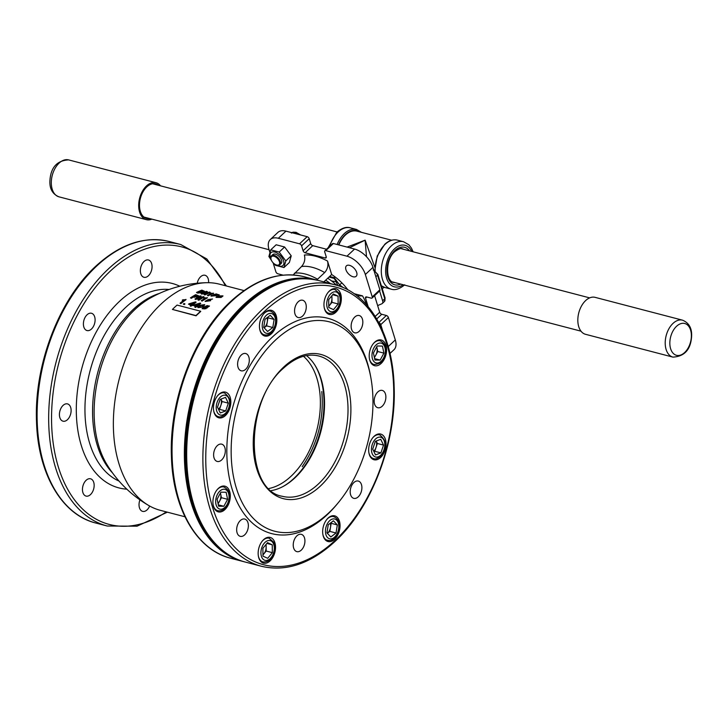 <?xml version="1.0" encoding="UTF-8"?>
<svg xmlns="http://www.w3.org/2000/svg" width="728" height="728" viewBox="0 0 728 728"><rect width="100%" height="100%" fill="white"/><g stroke="black" fill="none" stroke-linecap="round" stroke-linejoin="round"><path stroke-width="1.09" d="M205.824 306.652L206.133 306.242C207.944 305.651 208.636 305.842 208.226 306.816M206.133 306.242L206.079 305.978C205.66 306.998 206.352 307.18 208.172 306.552C208.59 305.569 207.889 305.387 206.079 305.978L205.76 306.534M203.167 308.581L203.667 308.017C205.797 307.325 206.543 307.58 205.915 308.781M203.667 308.017L203.603 307.753C202.948 308.963 203.703 309.218 205.86 308.517C206.488 307.316 205.742 307.061 203.603 307.753L203.103 308.463M198.935 307.48L200.682 305.633L203.804 304.932M200.628 305.369L198.89 307.362L201.993 306.734L203.813 304.786L200.682 305.633M197.989 307.635L202.93 307.052L204.704 304.768M199.69 305.314L204.695 304.632L202.875 306.788L197.943 307.507L199.69 305.314M206.133 301.201L209.719 300.573M217.044 297.37L218.855 296.305L222.013 296.059M218.846 296.014L216.999 297.233L220.165 297.07L222.076 295.896L218.855 296.305M216.07 297.388L221.066 297.47L222.941 296.041M217.899 295.896L222.977 295.887L221.057 297.179L216.025 297.242L217.899 295.896M172.427 309.427L195.996 315.579A117.19 73.246 -75.4 0 1 198.307 313.349A117.19 73.246 -75.4 0 1 200.646 311.229L200.71 311.475A116.88 73.055 -75.4 0 0 198.38 313.595A116.88 73.055 -75.4 0 0 196.078 315.816L172.427 309.427A117.19 73.246 -75.4 0 1 174.738 307.198A117.19 73.246 -75.4 0 1 177.077 305.077L200.646 311.229M139.931 499.881A8.936 5.578 104.6 0 0 142.624 511.365A8.936 5.578 104.6 0 0 147.074 509.864A8.936 5.578 104.6 0 0 149.64 506.033M86.113 480.307A8.936 5.578 104.6 0 0 82.455 489.425A8.936 5.578 104.6 0 0 86.05 496.087A8.936 5.578 104.6 0 0 90.5 494.576A8.936 5.578 104.6 0 0 94.158 485.458A8.936 5.578 104.6 0 0 90.563 478.796A8.936 5.578 104.6 0 0 86.113 480.307M63.072 405.405A8.936 5.578 104.6 0 0 59.414 414.523A8.936 5.578 104.6 0 0 63.008 421.184A8.936 5.578 104.6 0 0 67.458 419.683A8.936 5.578 104.6 0 0 71.117 410.565A8.936 5.578 104.6 0 0 67.522 403.904A8.936 5.578 104.6 0 0 63.072 405.405M87.06 314.778A8.936 5.578 104.6 0 0 83.402 323.887A8.936 5.578 104.6 0 0 86.996 330.548A8.936 5.578 104.6 0 0 91.446 329.047A8.936 5.578 104.6 0 0 95.104 319.929A8.936 5.578 104.6 0 0 91.51 313.267A8.936 5.578 104.6 0 0 87.06 314.778M144.017 261.498A8.936 5.578 104.6 0 0 140.358 270.616A8.936 5.578 104.6 0 0 143.953 277.277A8.936 5.578 104.6 0 0 148.412 275.766A8.936 5.578 104.6 0 0 152.07 266.648A8.936 5.578 104.6 0 0 148.466 259.987A8.936 5.578 104.6 0 0 144.017 261.498M208.608 282.691A8.936 5.578 104.6 0 0 205.041 275.275A8.936 5.578 104.6 0 0 200.591 276.776A8.936 5.578 104.6 0 0 197.215 283.228M353.062 276.767A7.143 3.968 46.9 0 1 346.874 271.753A7.143 3.968 46.9 0 1 346.428 265.838A7.143 3.968 46.9 0 1 349.549 265.347A7.143 3.968 46.9 0 1 355.737 270.361A7.143 3.968 46.9 0 1 356.192 276.276A7.143 3.968 46.9 0 1 353.062 276.767M293.166 274.966L301.547 266.521C304.468 263.163 305.414 259.323 304.395 255A52.571 29.175 46.9 0 1 327.527 261.043C328.546 265.356 327.6 269.196 324.679 272.563A44.408 24.643 -133.1 0 0 312.449 267.367A44.408 24.643 -133.1 0 0 301.547 266.521M307.434 278.769A145.191 90.745 104.6 0 0 244.79 304.914A145.191 90.745 104.6 0 0 185.485 445.554A145.191 90.745 104.6 0 0 234.516 558.085M184.967 516.771L160.433 510.364A116.88 73.055 -75.4 0 1 148.922 505.623A116.88 73.055 -75.4 0 1 113.668 413.65A116.88 73.055 -75.4 0 1 161.234 303.904A116.88 73.055 -75.4 0 1 207.125 282.691A116.88 73.055 -75.4 0 1 219.483 284.184L244.016 290.581M209.446 306.088L207.152 307.589M207.252 307.917L202.184 308.772M207.307 297.625A117.19 73.246 -75.4 0 0 201.993 300.837L202.038 301.11A116.88 73.055 -75.4 0 1 207.344 297.907L204.159 297.825A117.19 73.246 -75.4 0 0 203.567 298.171L205.569 298.307M202.038 301.11L201.274 300.646A117.19 73.246 -75.4 0 1 205.533 298.034L203.567 298.171M197.816 299.772L198.762 300.282A116.88 73.055 -75.4 0 1 204.031 297.097L204.004 296.815A117.19 73.246 -75.4 0 0 198.717 300.009L197.816 299.772L199.627 296.933M195.841 299.517L194.968 299.026L195.841 299.517A116.88 73.055 -75.4 0 1 199.363 297.324M194.968 299.026A117.19 73.246 -75.4 0 1 200.255 295.832L201.183 296.351L199.336 299.126M194.431 297.306L193.384 297.033A116.88 73.055 -75.4 0 0 191.328 298.334L190.463 297.852A117.19 73.246 -75.4 0 1 195.741 294.658L198.598 295.786L197.952 296.842L193.384 297.033M198.58 295.923L197.952 296.842M197.725 293.102L196.478 292.501A117.19 73.246 -75.4 0 1 201.838 290.126L204.404 291.2L202.976 292.538L197.725 293.102L196.478 292.501M204.359 291.355L202.976 292.538M203.913 294.44L204.832 294.958A116.88 73.055 -75.4 0 1 210.174 292.592L210.165 292.301A117.19 73.246 -75.4 0 0 204.814 294.676L203.913 294.44L205.778 292.183M201.911 294.194L201.065 293.693L201.911 294.194A116.88 73.055 -75.4 0 1 205.442 292.574M201.065 293.693A117.19 73.246 -75.4 0 1 206.415 291.327L207.325 291.846L205.433 294.03M213.477 293.129A117.19 73.246 -75.4 0 0 208.09 295.504L208.117 295.796A116.88 73.055 -75.4 0 1 213.486 293.42L210.31 293.129A117.19 73.246 -75.4 0 0 209.719 293.384L211.702 293.657M208.117 295.796L207.371 295.322A117.19 73.246 -75.4 0 1 211.693 293.366L209.719 293.384M215.606 295.677L212.885 294.867L216.271 293.921L219.128 294.949A116.88 73.055 -75.4 0 0 218.564 295.177L216.252 294.567L214.551 295.04M216.607 295.65L211.038 296.105M219.119 294.658A117.19 73.246 -75.4 0 0 218.555 294.886L216.243 294.285L214.532 294.749L216.653 295.504L210.993 295.968L211.42 295.404L212.23 295.504L211.984 296.059M212.54 298.99L208.982 299.763L210.656 300.555L205.132 301.31L208.244 299.526L212.54 298.99L209.009 300.045M210.656 300.691L205.178 301.447M185.959 299.399A117.19 73.246 -75.4 0 0 180.772 303.394L180.835 303.658A116.88 73.055 -75.4 0 1 186.004 299.672L182.828 299.79A117.19 73.246 -75.4 0 0 182.255 300.218L184.257 300.227M180.835 303.658L180.053 303.212A117.19 73.246 -75.4 0 1 184.202 299.963L182.255 300.218M183.338 304.104L184.239 304.577A116.88 73.055 -75.4 0 1 184.894 304.031L184.83 303.776A117.19 73.246 -75.4 0 0 184.175 304.313L183.338 304.104A117.19 73.246 -75.4 0 1 184.002 303.558L184.83 303.776M192.774 304.768A116.88 73.055 -75.4 0 1 196.069 302.293L195.477 301.892L189.016 303.794A117.19 73.246 -75.4 0 0 188.507 304.195L191.064 305.105M196.023 302.029A117.19 73.246 -75.4 0 0 192.483 304.695L193.348 304.923A117.19 73.246 -75.4 0 0 192.838 305.323L192.902 305.587A116.88 73.055 -75.4 0 1 193.184 305.36M192.902 305.587L192.037 305.36A116.88 73.055 -75.4 0 0 190.9 306.279L190.154 305.851A117.19 73.246 -75.4 0 1 191.291 304.923L188.507 304.195M197.388 305.978A116.88 73.055 -75.4 0 1 200.682 303.503L200.091 303.094L193.639 304.996A117.19 73.246 -75.4 0 0 193.129 305.405L195.677 306.306M197.971 306.124A117.19 73.246 -75.4 0 0 197.461 306.534L197.516 306.788A116.88 73.055 -75.4 0 1 198.025 306.388L197.097 305.897A117.19 73.246 -75.4 0 1 200.637 303.239M197.516 306.788L196.651 306.561A116.88 73.055 -75.4 0 0 195.523 307.489L194.767 307.052A117.19 73.246 -75.4 0 1 195.905 306.124L193.129 305.405M374.592 295.668L379.688 312.23A2.038 1.128 46.9 0 0 381.736 314.269L386.359 315.479A2.038 1.128 46.9 0 1 388.406 317.508L395.304 339.93A18.373 10.192 46.9 0 1 393.975 349.731L389.981 353.462M388.406 317.508L380.771 324.642L382.646 330.721M366.794 296.997L365.538 298.171L368.15 306.67M333.379 243.516L325.753 250.65A2.038 1.128 -133.1 0 0 324.852 250.796L332.487 243.662A2.038 1.128 46.9 0 1 333.379 243.516L354.582 249.058A18.373 10.192 46.9 0 1 372.973 267.358L365.347 274.492L372.245 296.915A2.038 1.128 -133.1 0 1 372.099 298.007A2.038 1.128 -133.1 0 1 371.207 298.143L366.575 296.942A2.038 1.128 46.9 0 0 365.684 297.079A2.038 1.128 46.9 0 0 365.538 298.171M372.973 267.358L379.87 289.78A2.038 1.128 46.9 0 1 379.725 290.872L372.099 298.007M325.753 250.65L346.956 256.192L354.582 249.058M326.526 249.231L312.758 245.636L305.132 252.771L325.17 258.003A2.038 1.128 46.9 0 0 326.071 257.867A2.038 1.128 46.9 0 0 326.217 256.775L324.706 251.879A2.038 1.128 -133.1 0 1 324.852 250.796M285.958 231.14L278.333 238.274A18.373 10.192 -133.1 0 0 270.297 239.539L277.923 232.396A18.373 10.192 46.9 0 1 285.958 231.14L307.161 236.673A2.038 1.128 46.9 0 1 309.209 238.711L310.71 243.598A2.038 1.128 46.9 0 0 312.758 245.636M309.209 238.711L301.583 245.846L303.085 250.741L310.71 243.598M278.333 238.274L299.536 243.807L307.161 236.673M282.928 275.148A2.038 1.128 46.9 0 0 282.537 275.002L277.914 273.792A2.038 1.128 -133.1 0 1 275.866 271.753L273.109 262.781M269.888 252.325L268.969 249.331A18.373 10.192 -133.1 0 1 270.297 239.539M354.108 293.684L362.544 295.887A52.571 29.175 46.9 0 1 366.866 305.159M347.902 289.881A36.746 20.393 -133.1 0 0 331.677 274.529L327.527 261.043M380.771 324.642A2.038 1.128 -133.1 0 0 378.778 322.622M365.347 274.492A18.373 10.192 -133.1 0 0 346.956 256.192M305.132 252.771A2.038 1.128 46.9 0 1 303.085 250.741M301.583 245.846A2.038 1.128 -133.1 0 0 299.536 243.807M357.111 295.905L362.544 295.887M323.824 281.882L331.677 274.529M294.421 273.191A44.408 24.643 46.9 0 1 305.314 274.037A44.408 24.643 46.9 0 1 317.554 279.234L324.679 272.563M317.554 279.234L316.844 280.062M202.966 292.256L197.707 292.82M202.466 290.681L202.066 290.581A117.19 73.246 -75.4 0 0 197.907 292.429L202.102 292.028L203.294 291.182L202.066 290.581M198.298 292.529A116.88 73.055 -75.4 0 1 202.075 290.872M203.249 291.327L202.475 290.973M207.316 291.555L205.451 293.757A117.19 73.246 -75.4 0 1 209.336 292.083L210.165 292.301M201.893 293.912A117.19 73.246 -75.4 0 1 205.769 292.137M208.09 295.504L207.371 295.322M212.23 295.504L215.652 295.523L212.885 294.867M191.328 298.334L191.291 298.071A117.19 73.246 -75.4 0 1 193.348 296.751M191.291 298.071L190.463 297.852M197.916 296.56L194.394 297.024M197.124 296.624L196.815 295.422L195.987 295.204A117.19 73.246 -75.4 0 0 193.939 296.396L197.088 296.351L196.815 295.422L197.088 296.351M196.842 295.695L195.987 295.204M194.285 296.487A116.88 73.055 -75.4 0 1 196.014 295.486M201.156 296.069L199.336 298.862A117.19 73.246 -75.4 0 1 203.176 296.596L204.004 296.815M195.796 299.244A117.19 73.246 -75.4 0 1 199.627 296.878M201.993 300.837L201.274 300.646M180.772 303.394L180.053 303.212M192.838 305.323L192.037 305.36M190.9 306.279L190.836 306.024A117.19 73.246 -75.4 0 1 191.974 305.105M190.836 306.024L190.154 305.851M194.176 302.693L189.781 303.986L191.801 304.513A117.19 73.246 -75.4 0 1 194.176 302.693M194.23 302.957L189.835 304.249M197.461 306.534L196.651 306.561M195.523 307.489L195.459 307.234A117.19 73.246 -75.4 0 1 196.587 306.306M195.459 307.234L194.767 307.052M198.799 303.894L194.394 305.196L196.414 305.724A117.19 73.246 -75.4 0 1 198.799 303.894M198.853 304.158L194.458 305.451M205.86 308.517L206.297 307.862M206.843 307.353L207.243 307.78L202.138 308.645L204.896 306.579L209.446 305.96L206.843 307.353M208.172 306.552L208.526 306.042M354.791 317.035A8.936 5.578 104.6 0 0 351.133 326.153A8.936 5.578 104.6 0 0 354.727 332.814A8.936 5.578 104.6 0 0 359.177 331.313A8.936 5.578 104.6 0 0 362.835 322.195A8.936 5.578 104.6 0 0 359.241 315.533A8.936 5.578 104.6 0 0 354.791 317.035M298.216 301.756A8.936 5.578 104.6 0 0 294.558 310.874A8.936 5.578 104.6 0 0 298.161 317.526A8.936 5.578 104.6 0 0 302.611 316.025A8.936 5.578 104.6 0 0 306.27 306.907A8.936 5.578 104.6 0 0 302.675 300.245A8.936 5.578 104.6 0 0 298.216 301.756M241.259 355.027A8.936 5.578 104.6 0 0 237.601 364.146A8.936 5.578 104.6 0 0 241.196 370.807A8.936 5.578 104.6 0 0 245.645 369.305A8.936 5.578 104.6 0 0 249.304 360.187A8.936 5.578 104.6 0 0 245.709 353.526A8.936 5.578 104.6 0 0 241.259 355.027M217.272 445.663A8.936 5.578 104.6 0 0 213.613 454.782A8.936 5.578 104.6 0 0 217.208 461.443A8.936 5.578 104.6 0 0 221.667 459.932A8.936 5.578 104.6 0 0 225.325 450.823A8.936 5.578 104.6 0 0 221.722 444.162A8.936 5.578 104.6 0 0 217.272 445.663M240.313 520.565A8.936 5.578 104.6 0 0 236.655 529.684A8.936 5.578 104.6 0 0 240.249 536.336A8.936 5.578 104.6 0 0 244.708 534.834A8.936 5.578 104.6 0 0 248.366 525.716A8.936 5.578 104.6 0 0 244.763 519.055A8.936 5.578 104.6 0 0 240.313 520.565M296.887 535.844A8.936 5.578 104.6 0 0 293.229 544.963A8.936 5.578 104.6 0 0 296.824 551.624A8.936 5.578 104.6 0 0 301.274 550.122A8.936 5.578 104.6 0 0 304.932 541.004A8.936 5.578 104.6 0 0 301.337 534.343A8.936 5.578 104.6 0 0 296.887 535.844M353.844 482.573A8.936 5.578 104.6 0 0 350.186 491.691A8.936 5.578 104.6 0 0 353.781 498.343A8.936 5.578 104.6 0 0 358.24 496.842A8.936 5.578 104.6 0 0 361.898 487.724A8.936 5.578 104.6 0 0 358.294 481.062A8.936 5.578 104.6 0 0 353.844 482.573M329.393 290.991A13.268 8.29 104.6 0 0 323.951 304.541A13.268 8.29 104.6 0 0 329.302 314.432A13.268 8.29 104.6 0 0 335.917 312.194A13.268 8.29 104.6 0 0 341.35 298.653A13.268 8.29 104.6 0 0 336.008 288.752A13.268 8.29 104.6 0 0 329.393 290.991M264.874 312.585A13.268 8.29 104.6 0 0 259.441 326.126A13.268 8.29 104.6 0 0 264.783 336.027A13.268 8.29 104.6 0 0 271.398 333.788A13.268 8.29 104.6 0 0 276.831 320.238A13.268 8.29 104.6 0 0 271.489 310.346A13.268 8.29 104.6 0 0 264.874 312.585M218.873 394.367A13.268 8.29 104.6 0 0 213.441 407.908A13.268 8.29 104.6 0 0 218.782 417.808A13.268 8.29 104.6 0 0 225.398 415.57A13.268 8.29 104.6 0 0 230.84 402.02A13.268 8.29 104.6 0 0 225.489 392.128A13.268 8.29 104.6 0 0 218.873 394.367M218.336 488.424A13.268 8.29 104.6 0 0 212.904 501.974A13.268 8.29 104.6 0 0 218.245 511.866A13.268 8.29 104.6 0 0 224.861 509.627A13.268 8.29 104.6 0 0 230.303 496.087A13.268 8.29 104.6 0 0 224.952 486.186A13.268 8.29 104.6 0 0 218.336 488.424M263.582 539.675A13.268 8.29 104.6 0 0 258.149 553.216A13.268 8.29 104.6 0 0 263.49 563.117A13.268 8.29 104.6 0 0 270.106 560.879A13.268 8.29 104.6 0 0 275.539 547.329A13.268 8.29 104.6 0 0 270.197 537.437A13.268 8.29 104.6 0 0 263.582 539.675M328.091 518.081A13.268 8.29 104.6 0 0 322.659 531.631A13.268 8.29 104.6 0 0 328 541.523A13.268 8.29 104.6 0 0 334.616 539.284A13.268 8.29 104.6 0 0 340.058 525.743A13.268 8.29 104.6 0 0 334.707 515.843A13.268 8.29 104.6 0 0 328.091 518.081M374.092 436.309A13.268 8.29 104.6 0 0 368.659 449.849A13.268 8.29 104.6 0 0 374.001 459.75A13.268 8.29 104.6 0 0 380.617 457.512A13.268 8.29 104.6 0 0 386.049 443.962A13.268 8.29 104.6 0 0 380.708 434.07A13.268 8.29 104.6 0 0 374.092 436.309M377.832 391.937A8.936 5.578 104.6 0 0 374.174 401.055A8.936 5.578 104.6 0 0 377.768 407.716A8.936 5.578 104.6 0 0 382.218 406.206A8.936 5.578 104.6 0 0 385.876 397.088A8.936 5.578 104.6 0 0 382.282 390.426A8.936 5.578 104.6 0 0 377.832 391.937M374.629 342.242A13.268 8.29 104.6 0 0 369.196 355.792A13.268 8.29 104.6 0 0 374.538 365.684A13.268 8.29 104.6 0 0 381.154 363.445A13.268 8.29 104.6 0 0 386.586 349.895A13.268 8.29 104.6 0 0 381.245 340.003A13.268 8.29 104.6 0 0 374.629 342.242M306.534 355.601A72.482 45.3 -75.4 0 1 321.075 378.824A72.482 45.3 -75.4 0 1 324.233 395.704A72.482 45.3 -75.4 0 1 306.333 464.273A72.482 45.3 -75.4 0 1 294.858 477.905A72.482 45.3 -75.4 0 1 271.289 490.617M275.466 340.103A108.208 67.631 -75.4 0 1 370.825 377.495A108.208 67.631 -75.4 0 1 338.074 502.939A108.208 67.631 -75.4 0 1 328.656 512.976A108.208 67.631 -75.4 0 1 236.318 488.033A108.208 67.631 -75.4 0 1 275.466 340.103M338.074 502.939L336.782 504.504A111.266 69.542 -75.4 0 1 327.09 514.823A111.266 69.542 -75.4 0 1 232.141 489.17A111.266 69.542 -75.4 0 1 272.399 337.046A111.266 69.542 -75.4 0 1 370.461 375.502L370.825 377.495M324.078 394.066A73.419 45.891 -75.4 0 1 305.396 465.638M283.347 486.331A73.501 45.937 104.6 0 0 323.569 412.658A73.501 45.937 104.6 0 0 314.96 365.229M327.718 278.242A35.654 19.783 46.9 0 1 336.636 285.258A35.654 19.783 -133.1 0 0 327.718 278.242M325.625 280.198A35.654 19.783 46.9 0 1 330.385 283.592A35.654 19.783 -133.1 0 0 325.625 280.198M338.019 285.676L335.981 281.691L331.604 280.953M343.461 287.733L339.63 284.912L341.841 282.846M339.63 284.912L334.216 277.677L335.053 276.895M334.216 277.677L329.602 276.467M336.291 281.399L334.025 278.369L328.974 277.059M341.214 286.805L339.248 285.367M376.74 346.792L377.741 351.515L375.866 355A7.143 4.468 104.6 0 0 377.04 351.506A7.143 4.468 104.6 0 0 376.995 347.993A7.143 4.468 104.6 0 0 376.676 346.919M374.42 357.685L375.866 355A7.143 4.468 -75.4 0 1 374.292 357.102M382.418 346.082L383.911 353.126L380.153 360.087L374.911 360.005L373.419 352.962L377.168 346L382.418 346.082M377.741 351.515L383.911 353.126M374.62 358.649L380.153 360.087M373.719 451.196A7.143 4.468 104.6 0 0 374.374 450.505A7.143 4.468 104.6 0 0 376.058 447.383A7.143 4.468 104.6 0 0 376.158 441.022M376.176 441.022L377.368 443.489L374.747 451.278L373.91 451.588M383.538 445.099L380.908 452.889L375.502 454.9L372.718 449.121L375.339 441.332L380.744 439.321L383.538 445.099L377.368 443.489M374.747 451.278L380.908 452.889M327.345 533.305A7.143 4.468 104.6 0 0 330.503 527.345A7.143 4.468 104.6 0 0 330.294 523.195M330.74 522.859L331.158 523.305L329.848 531.395L327.354 533.305M336.017 533.005L330.821 536.973L326.927 532.86L328.237 524.77L333.433 520.802L337.328 524.915L336.017 533.005L329.848 531.395M331.158 523.305L337.328 524.915M262.963 554.791A7.143 4.468 104.6 0 0 263.854 553.871A7.143 4.468 104.6 0 0 266.13 547.119A7.143 4.468 104.6 0 0 265.775 544.771M266.093 544.38L266.175 551.041L262.963 554.964M267.704 558.312L262.981 556.137L262.881 548.302L267.522 542.642L272.245 544.817L272.345 552.652L267.704 558.312M266.885 543.416L272.245 544.817M266.175 551.041L272.345 552.652M218 503.285A7.143 4.468 104.6 0 0 219.574 501.183A7.143 4.468 104.6 0 0 220.748 497.688A7.143 4.468 104.6 0 0 220.702 494.175L221.448 497.706L218.127 503.867M220.457 492.983L220.702 494.175A7.143 4.468 104.6 0 0 220.384 493.102M218.618 506.197L217.126 499.144L220.884 492.183L226.126 492.265L227.618 499.317L223.86 506.279L218.618 506.197M221.448 497.706L227.618 499.317M218.327 504.832L223.86 506.279M218.5 409.254A7.143 4.468 104.6 0 0 219.155 408.563A7.143 4.468 104.6 0 0 220.839 405.441L219.528 409.336L218.691 409.646M220.839 405.441A7.143 4.468 104.6 0 0 220.939 399.081L222.149 401.547L220.839 405.441M217.499 407.18L220.12 399.39L225.534 397.379L228.319 403.157L225.698 410.947L220.284 412.958L217.499 407.18M222.149 401.547L228.319 403.157M219.528 409.336L225.698 410.947M264.127 327.8A7.143 4.468 104.6 0 0 267.285 321.849L266.63 325.889L264.127 327.8M267.076 317.699A7.143 4.468 -75.4 0 1 267.285 321.849L267.94 317.808L274.11 319.419L272.8 327.5L267.604 331.477L263.709 327.363L265.019 319.274L270.215 315.297L274.11 319.419M266.63 325.889L272.8 327.5M328.774 306.106A7.143 4.468 104.6 0 0 329.666 305.196L328.774 306.279M331.904 295.704L331.941 298.444A7.143 4.468 -75.4 0 1 329.666 305.196L331.986 302.366L338.156 303.967L333.515 309.637L328.792 307.462L328.692 299.627L333.324 293.966L338.056 296.141L338.156 303.967M331.586 296.087A7.143 4.468 104.6 0 1 331.941 298.444L331.986 302.366M332.696 294.74L338.056 296.141M338.829 244.945A22.968 14.36 -75.4 0 1 345.454 235.026A22.968 14.36 -75.4 0 1 356.902 231.149L391.682 240.231M347.065 247.092L365.119 240.158L374.838 267.276M366.502 256.72L365.119 240.158L349.522 247.738M382.182 288.534A8.163 4.486 -17.1 0 0 384.248 287.314M382.246 303.512A5.105 2.83 -133.1 0 0 382.619 300.791L384.784 298.762A1.529 0.837 -17.1 0 0 385.094 298.007L384.42 301.483L382.246 303.512A5.105 2.83 -133.1 0 1 381.772 303.822L377.65 305.596M379.606 290.991L382.619 300.791M276.64 265.038A5.515 3.058 -133.1 0 0 279.443 261.716A5.515 3.058 -133.1 0 0 273.928 256.229A5.515 3.058 -133.1 0 0 270.989 259.022A5.515 3.058 -133.1 0 0 276.594 265.028A5.515 3.058 -133.1 0 0 276.64 265.038M270.943 258.777A6.124 3.394 46.9 0 1 270.88 258.504A6.124 3.394 46.9 0 1 271.471 255.81A6.124 3.394 46.9 0 1 274.147 255.391A6.124 3.394 46.9 0 1 279.452 259.687A6.124 3.394 46.9 0 1 279.843 264.755A6.124 3.394 46.9 0 1 277.159 265.174A6.124 3.394 46.9 0 1 277.113 265.165A6.124 3.394 46.9 0 1 277.077 265.156L276.594 265.028M283.966 267.549L289.38 262.48L291.227 255.837L284.612 246.992L276.158 244.781L270.743 249.85L279.197 252.052L285.813 260.906L283.966 267.549L275.502 265.338L273.801 263.445M270.971 258.931A8.782 4.869 46.9 0 1 274.802 252.052A8.782 4.869 46.9 0 1 283.592 260.797A8.782 4.869 46.9 0 1 279.115 266.075A8.782 4.869 46.9 0 1 276.695 265.056M271.535 260.569L268.896 256.493L270.743 249.85M280.344 263.991A6.124 3.394 -133.1 0 0 281.126 259.141A6.124 3.394 -133.1 0 0 275.457 254.172A6.124 3.394 -133.1 0 0 272.272 255.355M291.227 255.837L285.813 260.906M284.612 246.992L279.197 252.052M158.449 185.303A17.863 11.166 104.6 0 0 150.196 184.548A17.863 11.166 104.6 0 0 139.521 203.876A17.863 11.166 104.6 0 0 142.197 215.206A17.863 11.166 104.6 0 0 149.759 218.582M160.542 185.849A19.092 11.93 104.6 0 0 156.01 182.71A19.092 11.93 104.6 0 0 138.72 204.067A19.092 11.93 104.6 0 0 146.364 219.656A19.092 11.93 104.6 0 0 151.852 219.128M691.345 336.918A16.435 10.274 -75.4 0 1 679.752 355.319A16.435 10.274 -75.4 0 1 669.869 341.878A16.435 10.274 -75.4 0 1 681.463 323.478A16.435 10.274 -75.4 0 1 691.345 336.918M577.859 318.709A19.092 11.93 -75.4 0 1 595.149 297.361L682.545 320.174A19.092 11.93 -75.4 0 0 665.246 341.523A19.092 11.93 -75.4 0 0 672.9 357.111L585.512 334.298A19.092 11.93 -75.4 0 1 577.859 318.709M207.125 282.691C186.659 283.028 167.531 288.261 149.731 298.38A100.364 62.726 104.6 0 0 135.226 309.245A100.364 62.726 104.6 0 0 106.525 463.882C117.099 481.408 131.231 495.322 148.922 505.623M112.458 472.854A99.527 62.208 -75.4 0 1 133.315 309.364A99.527 62.208 -75.4 0 1 159.296 293.457M126.827 489.17A105.651 66.039 -75.4 0 1 76.404 415.224A105.651 66.039 -75.4 0 1 119.583 301.274A105.651 66.039 -75.4 0 1 179.807 286.24M169.069 289.489A99.527 62.208 104.6 0 0 125.707 307.38A99.527 62.208 104.6 0 0 85.049 404.104A99.527 62.208 104.6 0 0 119.046 481.09M169.187 241.505A145.464 90.918 104.6 0 0 96.688 266.048A145.464 90.918 104.6 0 0 37.101 414.532A145.464 90.918 104.6 0 0 95.696 523.004C61.625 514.669 37.901 473.364 36.518 421.658C34.016 365.247 58.904 299.845 95.796 266.193C120.084 243.989 144.544 235.763 169.187 241.505L180.744 244.526L206.816 258.95L226.408 285.986M95.696 523.004L107.262 526.025A145.464 90.918 -75.4 0 1 48.667 417.544A145.464 90.918 -75.4 0 1 108.254 269.069A145.464 90.918 -75.4 0 1 180.744 244.526M225.334 285.713A143.425 89.644 104.6 0 0 110.301 271.107A143.425 89.644 104.6 0 0 55.838 457.648A143.425 89.644 104.6 0 0 166.284 511.893M316.443 279.952L304.113 276.731A145.464 90.918 104.6 0 0 231.613 301.274A145.464 90.918 104.6 0 0 172.036 449.758A145.464 90.918 104.6 0 0 230.621 558.23L242.952 561.452A145.464 90.918 -75.4 0 1 184.366 452.98A145.464 90.918 -75.4 0 1 243.953 304.495A145.464 90.918 -75.4 0 1 316.443 279.952L317.599 280.271M388.215 346.564L395.304 339.93M381.736 314.269L376.731 318.946M378.76 322.586L386.359 315.479M375.202 316.425L379.688 312.23M372.245 296.915L379.87 289.78M325.17 258.003L326.262 256.984M318.327 484.038A72.482 45.3 104.6 0 0 348.02 410.055A72.482 45.3 104.6 0 0 318.828 356.01C307.353 353.207 295.604 357.239 283.601 368.095C244.654 400.773 244.854 490.581 282.209 496.259A72.482 45.3 104.6 0 0 318.327 484.038M283.747 367.012A74.52 46.574 -75.4 0 1 347.338 384.193A74.52 46.574 -75.4 0 1 320.375 486.067A74.52 46.574 -75.4 0 1 256.784 468.887A74.52 46.574 -75.4 0 1 283.747 367.012M264.501 311.366A143.425 89.644 -75.4 0 1 386.887 344.435A143.425 89.644 -75.4 0 1 334.998 540.513A143.425 89.644 -75.4 0 1 212.612 507.443A143.425 89.644 -75.4 0 1 264.501 311.366M334.953 284.784C369.06 293.129 392.801 334.534 394.13 386.331C396.569 442.715 371.69 507.989 334.844 541.596C310.565 563.8 286.095 572.026 261.461 566.284A145.464 90.918 -75.4 0 1 202.875 457.803A145.464 90.918 -75.4 0 1 262.453 309.327A145.464 90.918 -75.4 0 1 334.953 284.784L318.755 280.562C294.121 274.811 269.66 283.037 245.372 305.241C208.481 338.893 183.593 404.295 186.095 460.715C187.478 512.412 211.202 553.717 245.272 562.052A145.464 90.918 -75.4 0 1 186.677 453.58A145.464 90.918 -75.4 0 1 246.264 305.105A145.464 90.918 -75.4 0 1 318.755 280.562M303.467 356.292A71.453 44.663 -75.4 0 1 291.118 476.185A71.453 44.663 -75.4 0 1 268.951 488.515M335.981 281.691L336.709 281.008M337.31 281.809L336.746 282.337M372.172 352.944A10.21 6.379 104.6 0 0 377.049 363.054A10.21 6.379 104.6 0 0 385.158 353.144A10.21 6.379 104.6 0 0 380.28 343.034A10.21 6.379 104.6 0 0 372.172 352.944M371.708 363.891L374.028 364.491A12.249 7.653 -75.4 0 1 369.396 358.513M373.255 343.743A12.249 7.653 -75.4 0 1 380.216 340.786L377.896 340.185M374.683 439.958A10.21 6.379 104.6 0 0 372.39 454.108A10.21 6.379 104.6 0 0 381.572 454.254A10.21 6.379 104.6 0 0 383.865 440.103A10.21 6.379 104.6 0 0 374.683 439.958M371.171 457.958L373.491 458.558A12.249 7.653 -75.4 0 1 368.859 452.579M372.718 437.81A12.249 7.653 -75.4 0 1 379.679 434.853L377.359 434.252M333.743 518.882A10.21 6.379 104.6 0 0 325.634 528.783A10.21 6.379 104.6 0 0 330.512 538.893A10.21 6.379 104.6 0 0 338.62 528.992A10.21 6.379 104.6 0 0 333.743 518.882M328.647 540.495A12.249 7.653 -75.4 0 1 327.491 540.34A12.249 7.653 -75.4 0 1 322.868 534.361M326.717 519.583A12.249 7.653 -75.4 0 1 332.523 516.48A12.249 7.653 -75.4 0 1 333.679 516.634L331.367 516.025M273.346 543.47A10.21 6.379 104.6 0 0 264.164 543.325A10.21 6.379 104.6 0 0 261.88 557.484A10.21 6.379 104.6 0 0 271.062 557.63A10.21 6.379 104.6 0 0 273.346 543.47M260.66 561.324L262.981 561.925A12.249 7.653 -75.4 0 1 259.186 558.476A12.249 7.653 -75.4 0 1 258.349 555.946M262.207 541.177A12.249 7.653 -75.4 0 1 269.169 538.22L273.646 542.187C276.649 549.212 273.3 562.944 262.981 561.925M228.865 499.335A10.21 6.379 104.6 0 0 223.987 489.225A10.21 6.379 104.6 0 0 215.879 499.126A10.21 6.379 104.6 0 0 220.757 509.236A10.21 6.379 104.6 0 0 228.865 499.335M216.962 489.926A12.249 7.653 -75.4 0 1 223.924 486.977C228.792 489.616 230.594 493.711 229.338 499.253C226.736 507.853 222.868 511.657 217.736 510.683A12.249 7.653 -75.4 0 1 213.113 504.704M226.353 412.312A10.21 6.379 104.6 0 0 228.647 398.161A10.21 6.379 104.6 0 0 219.465 398.016A10.21 6.379 104.6 0 0 217.172 412.166A10.21 6.379 104.6 0 0 226.353 412.312M217.499 395.868A12.249 7.653 -75.4 0 1 224.461 392.911C231.449 398.425 232.096 405.196 226.39 413.204C223.023 416.443 220.32 417.581 218.273 416.616A12.249 7.653 -75.4 0 1 213.65 410.637M267.294 333.397A10.21 6.379 104.6 0 0 275.402 323.487A10.21 6.379 104.6 0 0 270.525 313.377A10.21 6.379 104.6 0 0 262.417 323.287A10.21 6.379 104.6 0 0 267.294 333.397M263.5 314.087A12.249 7.653 -75.4 0 1 269.305 310.974A12.249 7.653 -75.4 0 1 270.461 311.129C275.293 313.149 276.968 317.845 275.484 325.216C272.827 331.859 269.569 335.126 265.711 335.035L264.273 334.834A12.249 7.653 -75.4 0 1 259.641 328.856M265.429 334.989A12.249 7.653 -75.4 0 1 264.273 334.834L261.953 334.234M327.691 308.799A10.21 6.379 104.6 0 0 336.873 308.945A10.21 6.379 104.6 0 0 339.157 294.795A10.21 6.379 104.6 0 0 329.975 294.649A10.21 6.379 104.6 0 0 327.691 308.799M326.472 312.64L328.783 313.249A12.249 7.653 -75.4 0 1 324.997 309.8A12.249 7.653 -75.4 0 1 324.16 307.271M328.019 292.492A12.249 7.653 -75.4 0 1 334.971 289.544L332.66 288.934M374.811 270.561L377.231 256.029L384.721 244.335C388.843 240.549 393.056 239.148 397.379 240.131A24.497 15.315 104.6 0 0 385.167 244.271A24.497 15.315 104.6 0 0 375.166 270.807M403.867 249.376A17.354 10.847 104.6 0 0 402.511 248.858C401.374 247.875 398.789 248.803 394.758 251.651C385.158 259.477 385.713 281.836 393.748 282.446A17.354 10.847 104.6 0 0 395.177 282.655M400.746 284.111A19.392 12.121 -75.4 0 1 387.305 274.638A19.392 12.121 -75.4 0 1 394.904 250.559A19.392 12.121 -75.4 0 1 409.436 250.823M359.841 231.923A23.478 14.678 104.6 0 0 345.327 234.616A23.478 14.678 104.6 0 0 338.511 244.863M337.11 244.49A24.497 15.315 -75.4 0 1 344.308 233.597A24.497 15.315 -75.4 0 1 356.52 229.466L350.35 227.855A24.497 15.315 104.6 0 0 338.138 231.986A24.497 15.315 104.6 0 0 329.766 246.201M411.757 251.433A21.44 13.395 104.6 0 0 394.403 248.931A21.44 13.395 104.6 0 0 386.313 277.004A21.44 13.395 104.6 0 0 403.066 284.721M404.723 284.812C399.563 289.025 395.049 290.472 391.173 289.153A24.497 15.315 -75.4 0 1 381.299 270.889A24.497 15.315 -75.4 0 1 391.336 245.882A24.497 15.315 -75.4 0 1 403.549 241.741L397.379 240.131M381.299 285.676A24.497 15.315 104.6 0 0 385.003 287.542L391.173 289.153M384.42 301.483A5.105 2.83 -133.1 0 0 384.784 298.762L377.532 275.175L375.857 276.74M385.094 298.007L377.841 274.42A1.529 0.837 -17.1 0 1 377.532 275.175A5.105 2.83 -133.1 0 0 374.037 270.807M299.672 234.716A9.191 5.096 -133.1 0 0 295.35 232.405A9.191 5.096 -133.1 0 0 291.828 232.669M58.977 196.833C52.443 194.112 49.422 188.634 49.923 180.417C50.842 167.349 57.075 160.506 68.623 159.896A19.092 11.93 104.6 0 0 51.333 181.254A19.092 11.93 104.6 0 0 58.977 196.833L146.364 219.656M304.113 276.731C279.47 270.989 255.009 279.215 230.721 301.419C193.83 335.071 168.951 400.473 171.444 456.884C172.827 508.59 196.551 549.895 230.621 558.23M242.952 561.452L244.117 561.743M107.262 526.025L137.046 526.189L167.358 512.175M261.461 566.284L245.272 562.052M321.794 391.591C324.16 418.946 317.626 443.971 302.193 466.675M374.028 364.491C380.862 364.109 384.73 360.305 385.631 353.071C386.887 347.529 385.076 343.434 380.216 340.786M373.491 458.558C375.566 459.514 378.278 458.376 381.609 455.146C387.314 447.138 386.668 440.367 379.679 434.853M325.179 539.73L328.938 540.531C332.787 540.631 336.045 537.355 338.702 530.721C340.194 523.341 338.511 518.645 333.679 516.634M266.848 537.619L269.169 538.22M221.612 486.368L223.924 486.977M215.424 510.073L217.736 510.683M222.149 392.31L224.461 392.911M215.961 416.016L218.273 416.616M268.141 310.528L270.461 311.129M328.783 313.249C339.021 314.314 342.506 300.546 339.457 293.502L334.971 289.544M361.443 232.332L356.52 229.466M413.122 251.788L411.493 248.166L408.863 244.772L403.549 241.741M328.155 247.711L336.8 232.196C341.951 227.982 346.473 226.535 350.35 227.855M377.841 274.42L373.182 269.833M381.326 285.758L385.003 287.542M143.926 217.062L269.096 249.74M392.529 281.964L580.98 331.167M152.616 183.774L337.082 231.941M401.219 248.685L589.671 297.879M300.664 234.98L295.859 232.241L291.337 233.042M279.843 264.755L281.144 263.536M271.471 255.81L272.773 254.591M270.989 259.022L270.88 258.504M68.623 159.896L156.01 182.71M672.9 357.111C684.438 356.502 690.681 349.668 691.6 336.6C692.101 328.374 689.079 322.904 682.545 320.174"/></g></svg>

